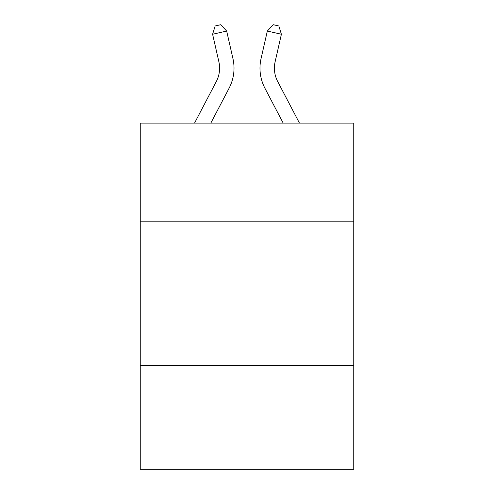 <?xml version="1.0" encoding="UTF-8"?>
<svg xmlns="http://www.w3.org/2000/svg" width="494" height="494" viewBox="0 0 494 494"><rect width="100%" height="100%" fill="white"/><g stroke="black" fill="none" stroke-linecap="round" stroke-linejoin="round"><path stroke-width="0.74" d="M353.747 221.189L353.747 123.099L140.253 123.099L140.253 221.189L353.747 221.189L353.747 469.3L140.253 469.3L140.253 221.189M353.747 365.437L140.253 365.437M194.537 123.099L216.298 81.553A28.85 28.85 0 0 0 218.873 61.756L212.605 34.259L226.666 31.054L232.933 58.551A43.274 43.274 0 0 1 229.074 88.247L210.821 123.099M299.463 123.099L277.702 81.553A28.85 28.85 0 0 1 275.127 61.756L281.395 34.259L267.334 31.054L261.067 58.551A43.274 43.274 0 0 0 264.926 88.247L283.179 123.099M277.702 81.553A28.85 28.85 0 0 1 275.127 61.756A28.85 28.85 0 0 0 277.702 81.553A28.85 28.85 0 0 1 275.127 61.756A28.85 28.85 0 0 0 277.702 81.553A28.85 28.85 0 0 1 275.127 61.756A28.85 28.85 0 0 0 277.702 81.553A28.85 28.85 0 0 1 275.127 61.756A28.85 28.85 0 0 0 277.702 81.553A28.85 28.85 0 0 1 275.127 61.756A28.85 28.85 0 0 0 277.702 81.553A28.85 28.85 0 0 1 275.127 61.756A28.85 28.85 0 0 0 277.702 81.553A28.85 28.85 0 0 1 275.127 61.756A28.85 28.85 0 0 0 277.702 81.553A28.85 28.85 0 0 1 275.127 61.756A28.85 28.85 0 0 0 277.702 81.553A28.85 28.85 0 0 1 275.127 61.756A28.85 28.85 0 0 0 277.702 81.553A28.85 28.85 0 0 1 275.127 61.756A28.85 28.85 0 0 0 277.702 81.553A28.85 28.85 0 0 1 275.127 61.756A28.85 28.85 0 0 0 277.702 81.553A28.85 28.85 0 0 1 275.127 61.756A28.85 28.85 0 0 0 277.702 81.553A28.85 28.85 0 0 1 275.127 61.756A28.85 28.85 0 0 0 277.702 81.553A28.85 28.85 0 0 1 275.127 61.756A28.85 28.85 0 0 0 277.702 81.553A28.85 28.85 0 0 1 275.127 61.756A28.85 28.85 0 0 0 277.702 81.553A28.85 28.85 0 0 1 275.127 61.756A28.85 28.85 0 0 0 277.702 81.553A28.85 28.85 0 0 1 275.127 61.756A28.85 28.85 0 0 0 277.702 81.553A28.85 28.85 0 0 1 275.127 61.756A28.85 28.85 0 0 0 277.702 81.553M267.334 31.054L261.067 58.551L267.334 31.054L261.067 58.551L267.334 31.054L261.067 58.551L267.334 31.054L261.067 58.551L267.334 31.054L261.067 58.551L267.334 31.054L261.067 58.551L267.334 31.054L261.067 58.551L267.334 31.054L261.067 58.551L267.334 31.054L261.067 58.551L267.334 31.054L261.067 58.551L267.334 31.054L261.067 58.551L267.334 31.054L261.067 58.551L267.334 31.054L261.067 58.551L267.334 31.054L261.067 58.551L267.334 31.054L261.067 58.551L267.334 31.054L261.067 58.551L267.334 31.054L261.067 58.551L267.334 31.054L261.067 58.551L267.334 31.054L273.219 24.7L278.844 25.984L281.395 34.259M216.298 81.553A28.85 28.85 0 0 0 218.873 61.756A28.85 28.85 0 0 1 216.298 81.553A28.85 28.85 0 0 0 218.873 61.756A28.85 28.85 0 0 1 216.298 81.553A28.85 28.85 0 0 0 218.873 61.756A28.85 28.85 0 0 1 216.298 81.553M212.605 34.259L215.156 25.984L220.781 24.7L226.666 31.054"/></g></svg>
